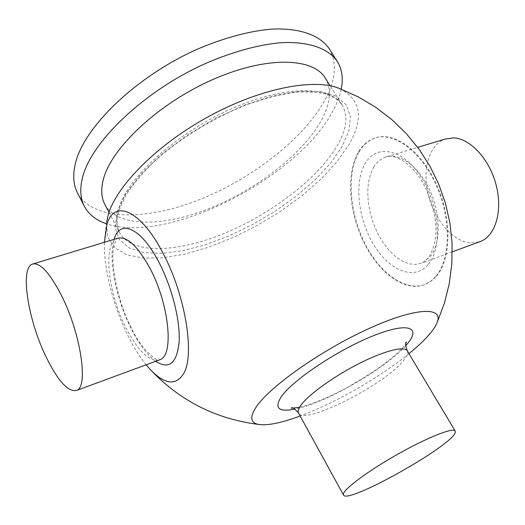<?xml version="1.0" encoding="UTF-8"?>
<svg xmlns="http://www.w3.org/2000/svg" width="525" height="525" viewBox="0 0 525 525"><rect width="100%" height="100%" fill="white"/><g stroke="black" fill="none" stroke-linecap="round" stroke-linejoin="round"><path stroke-width="0.39" stroke-dasharray="2.62 1.97" d="M478.839 242.071L468.123 242.655C450.831 239.603 433.552 217.908 428 193.456C422.336 169.017 429.273 144.795 444.918 139.112M435.999 276.196C450.785 258.976 451.342 218.334 435.875 184.459C420.545 150.485 393.087 131.178 374.194 138.259C367.808 140.602 362.591 145.136 358.555 151.863C345.89 173.224 348.803 212.494 364.173 243.193C379.437 273.952 405.996 292.97 425.775 284.169L431.189 280.888L435.999 276.196M359.139 151.692C363.175 144.966 368.392 140.431 374.784 138.088C393.684 131.007 421.148 150.301 436.485 184.262C451.946 218.118 451.375 258.753 436.583 275.973L431.767 280.672L426.352 283.953C406.56 292.753 379.995 273.748 364.731 243.003C349.361 212.31 346.461 173.053 359.139 151.692M325.29 78.1C331.682 89.309 330.547 103.09 321.884 119.438C303.831 152.992 257.926 188.744 210.899 207.88C164.003 226.977 117.646 227.863 104.816 204.363M341.211 89.197C339.793 96.068 337.089 103.202 333.113 110.598C298.259 177.962 166.976 245.077 106.332 223.716M329.188 48.681C337.083 62.436 335.908 79.098 325.677 98.661C304.874 137.865 252.932 178.349 199.539 199.631C146.331 220.828 92.8 221.143 77.47 192.839M339.734 88.633C361.075 99.593 364.107 118.322 348.823 144.821L336.833 161.943L320.946 179.137L301.888 195.799L280.396 211.404L257.211 225.455L233.08 237.517L208.773 247.183L185.102 254.067L162.914 257.814L143.115 258.116L126.656 254.737L114.496 247.564L107.553 236.618L106.595 222.154L104.482 240.069M408.982 353.653C380.179 377.186 335.009 403.056 300.136 415.99M146.134 364.803C139.939 357.158 134.085 347.878 128.566 336.965C113.557 307.42 103.576 268.951 104.396 242.294M158.681 360.17C148.641 361.161 137.832 350.588 126.243 328.447C108.157 293.842 102.336 243.593 117.278 238.389C117.009 240.01 117.705 234.675 113.833 246.547C110.001 260.695 117.16 301.468 131.578 328.414C141.507 350.667 159.219 362.847 158.963 360.065M155.649 361.318C147.308 355.163 139.276 344.531 131.552 329.438C116.202 299.637 107.914 258.431 114.122 239.315M374.01 166.596L370.598 173.768L368.478 182.306L367.697 191.868L368.261 202.079L370.132 212.573L373.236 222.968L377.455 232.883L382.646 241.973L388.625 249.9L395.187 256.351L402.091 261.069L409.087 263.832L415.898 264.482L422.251 262.946L430.283 256.613C440.888 243.666 440.961 214.285 429.739 190.109C418.609 165.854 398.744 151.987 384.904 157.297C380.52 158.95 376.884 162.048 374.01 166.596M428.498 264.154C442.562 247.531 439.53 205.354 421.28 177.253C403.22 148.897 376.832 143.679 365.479 162.973C353.843 181.886 357.991 218.984 373.8 244.853C389.425 270.926 414.711 281.216 428.498 264.154M407.288 350.818C408.535 353.174 406.849 356.928 402.242 362.079C381.517 386.525 303.594 425.368 298.548 413.096M116.99 212.126L125.501 194.204L140.477 174.635L161.273 154.606L186.723 135.457L215.165 118.538L244.65 105.013L273.158 95.753L298.83 91.225L320.184 91.494L336.197 96.252L346.329 104.934L350.464 116.799L348.836 131.027L341.933 146.816L330.369 163.4L314.869 180.068L296.185 196.199L275.1 211.227L252.381 224.634L228.841 235.968L205.301 244.788L182.621 250.707L161.72 253.372L143.542 252.499L129.078 247.892L119.287 239.492L115.034 227.443L116.99 212.126M118.788 208.182C127.654 177.817 175.435 133.993 229.556 109.659C283.684 85.168 330.665 85.352 342.202 105.053C348.239 115.703 346.723 129.019 337.654 144.998C318.767 177.811 272.206 213.426 224.963 233.107C177.85 252.735 131.709 254.868 119.503 232.595C116.091 226.072 115.848 217.934 118.788 208.182M405.694 345.732C385.481 368.786 325.08 403.377 294.965 409.146M452.261 251.875L422.251 262.946L428.525 257.788C441.217 236.729 436.019 211.188 425.099 186.985C413.28 163.524 394.341 152.722 384.904 157.297L417.703 147.361M113.768 239.452L115.178 239.026M374.784 138.088L374.194 138.259M299.663 407.183C308.378 405.51 330.061 397.189 349.407 386.288L373.885 371.326C384.766 363.996 397.346 353.857 403.01 347.242L405.851 343.435M108.99 212.382L119.503 232.595C116.465 227.089 116.287 219.686 118.978 210.387L125.764 195.517C132.733 184.675 142.104 173.46 153.877 161.884C179.156 138.803 213.918 117.449 247.741 104.357C264.423 98.529 279.95 94.559 294.328 92.453C307.945 91.534 318.708 92.138 326.629 94.257C337.706 98.759 339.924 101.804 342.202 105.053L330.094 85.759M32.189 264.167L33.37 263.812M426.352 283.953L425.775 284.169"/><path stroke-width="0.79" d="M417.703 147.361L444.918 139.112L453.652 137.872C470.321 138.561 489.471 159.206 496.092 184.839C502.852 210.446 495.698 235.18 481.031 241.264L478.839 242.071M343.442 494.917L343.488 495.003C347.117 504.86 453.646 444.924 455.293 432.213L455.195 431.032C453.429 427.042 426.005 438.014 395.476 455.497C364.921 472.933 341.217 491.19 343.442 494.917M108.99 212.382L104.816 204.363C101.22 197.485 100.767 189.026 103.471 178.986C111.602 147.696 158.419 103.582 212.113 79.839C265.814 55.919 313.077 57.363 325.29 78.1L330.094 85.759M106.332 223.716C96.022 220.211 88.686 214.377 84.328 206.22C80.371 198.575 79.721 189.23 82.379 178.178C90.576 142.327 143.903 90.864 206.161 63.197C232.798 51.817 257.355 45.012 279.825 42.794C308.28 41.075 328.25 48.234 337.26 61.366C342.09 69.254 343.409 78.527 341.211 89.197M84.328 206.22L77.47 192.839C73.421 185.017 72.667 175.507 75.206 164.305C83.016 127.962 135.817 76.342 197.833 48.989C224.378 37.754 248.889 31.139 271.379 29.144C299.873 27.733 319.981 35.234 329.188 48.681L337.26 61.366M300.136 415.99C281.374 422.966 267.547 425.782 258.654 424.443C250.359 422.855 249.592 416.955 256.338 406.763C269.87 386.558 321.28 350.267 368.071 328.945C414.947 307.447 443.494 306.338 437.266 322.153C435.796 326.143 432.62 330.842 427.744 336.243C422.815 341.677 416.561 347.478 408.982 353.653M106.595 222.154L108.262 214.666C116.635 185.489 157.657 144.126 209.56 116.025C261.457 87.859 314.783 77.903 339.734 88.633L358.208 96.869L375.598 107.198L391.676 119.47L406.219 133.521L419.035 149.172L429.949 166.195L438.815 184.373L445.515 203.464L449.951 223.191L452.071 243.311L451.841 263.53L449.275 283.592L444.393 303.22L437.266 322.153M104.396 242.294L106.864 224.897C113.538 199.238 139.853 208.996 162.297 251.862C185.148 293.659 195.169 354.539 183.711 373.478C175.934 385.928 164.778 384.602 150.242 369.502L146.134 364.803M62.114 296.756C80.942 334.563 88.469 386.754 76.801 390.377C68.184 392.464 57.77 380.947 45.563 355.825C28.055 319.535 19.917 268.629 32.189 264.167C39.946 261.955 49.921 272.816 62.114 296.756M115.178 239.026L117.278 238.389C126.492 235.705 137.301 245.51 149.697 267.809C169.129 303.621 174.228 355.09 160.138 359.632L158.681 360.17M114.122 239.315C119.661 218.833 140.818 227.456 158.491 261.463C171.655 286.263 180.265 319.955 179.176 341.421C177.037 363.267 169.194 369.902 155.649 361.318M343.488 495.003L298.548 413.096C297.544 411.233 298.567 408.312 301.626 404.335C309.934 393.514 334.996 375.664 359.802 363.195C384.641 350.674 404.519 345.791 407.288 350.818C405.444 345.463 405.169 342.53 406.468 342.011L405.851 343.435M294.965 409.146C278.388 412.322 273.906 408.076 281.518 396.408C293.324 379.555 338.717 349.387 373.78 335.58C409.008 321.523 422.08 327.521 406.284 345.069L405.694 345.732M158.963 360.065L76.801 390.377M33.37 263.812L113.768 239.452M150.242 369.502C179.812 400.765 215.952 419.081 258.654 424.443M298.548 413.096C294.827 408.772 292.432 407.052 291.368 407.925C290.391 408.45 293.153 408.201 299.663 407.183M455.195 431.032L407.288 350.818M452.261 251.875L481.031 241.264"/></g></svg>
